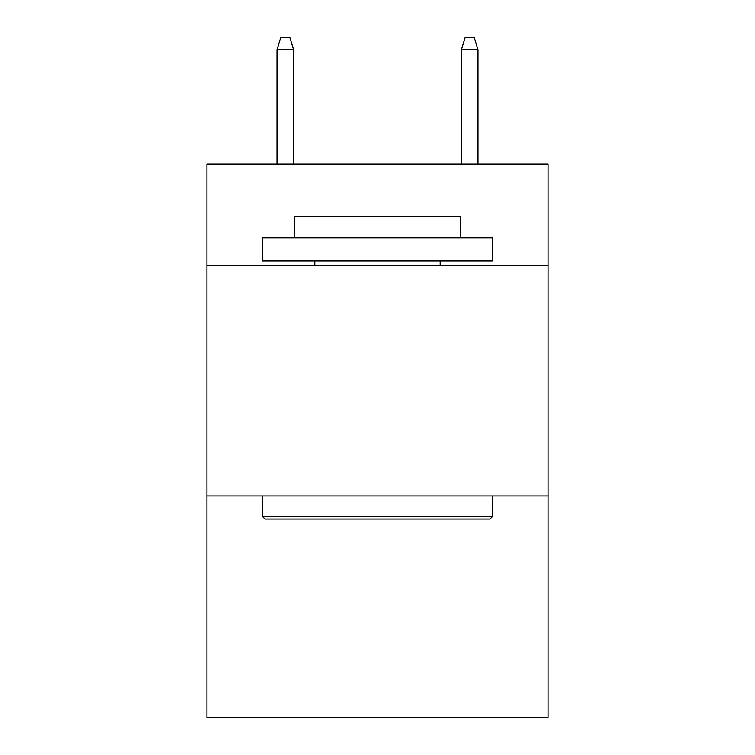 <?xml version="1.0" encoding="UTF-8"?>
<svg xmlns="http://www.w3.org/2000/svg" width="755" height="755" viewBox="0 0 755 755"><rect width="100%" height="100%" fill="white"/><g stroke="black" fill="none" stroke-linecap="round" stroke-linejoin="round"><path stroke-width="1.13" d="M548.064 265.477L548.064 164.061L206.936 164.061L206.936 265.477L548.064 265.477L548.064 717.25L206.936 717.25L206.936 265.477M548.064 495.978L206.936 495.978M265.014 519.025L262.249 516.26L492.751 516.26L489.986 519.025L265.014 519.025M492.751 237.816L492.751 260.871L262.249 260.871L262.249 237.816L492.751 237.816M294.525 237.816L294.525 216.619L460.474 216.619L460.474 237.816M492.751 495.978L492.751 516.26M262.249 495.978L262.249 516.26M440.193 260.871L440.193 265.477M314.807 260.871L314.807 265.477M293.601 164.061L293.601 49.736L277 49.736L277 164.061M277 49.736L280.69 37.75L289.911 37.75L293.601 49.736M461.399 49.736L465.089 37.75L474.31 37.75L478 49.736L461.399 49.736L461.399 164.061M478 49.736L478 164.061"/></g></svg>
